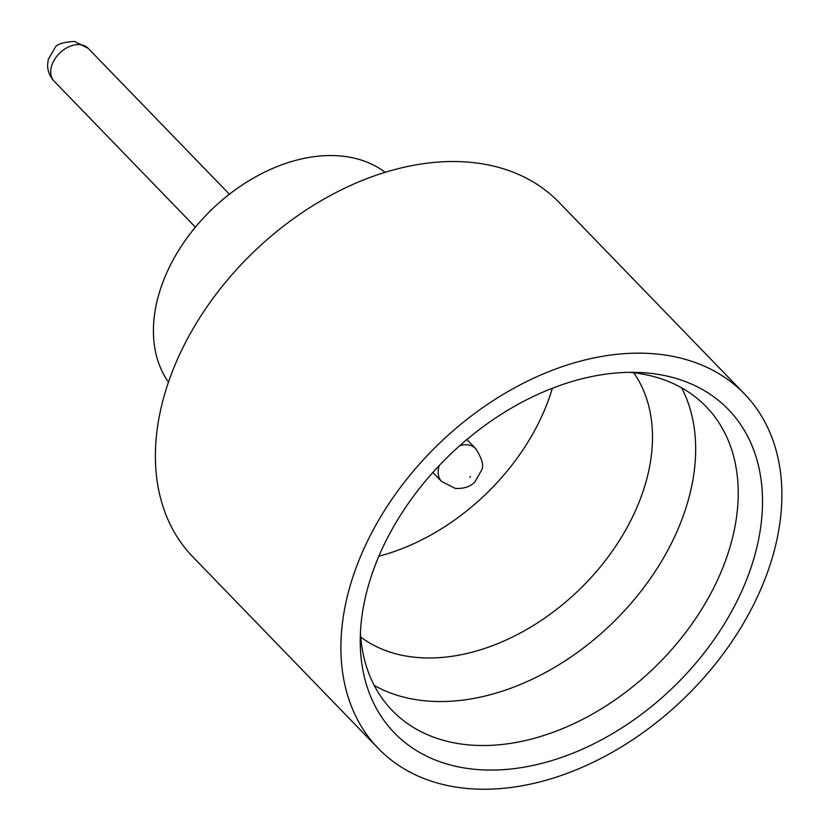 <?xml version="1.0" encoding="UTF-8"?>
<svg xmlns="http://www.w3.org/2000/svg" width="829" height="829" viewBox="0 0 829 829"><rect width="100%" height="100%" fill="white"/><g stroke="black" fill="none" stroke-linecap="round" stroke-linejoin="round"><path stroke-width="1.24" d="M374.231 685.438A218.441 151.469 135.9 0 0 418.997 700.101A218.441 151.469 135.9 0 0 633.853 600.051A218.441 151.469 135.9 0 0 681.656 387.837M360.729 637.055A191.136 132.536 135.9 0 0 410.407 656.723A191.136 132.536 135.9 0 0 603.999 562.311A191.136 132.536 135.9 0 0 633.729 372.781M654.672 373.848A232.452 161.178 -44.1 0 1 739.603 595.823A232.452 161.178 -44.1 0 1 468.105 768.535A232.452 161.178 -44.1 0 1 360.242 641.273A232.452 161.178 -44.1 0 1 637.967 372.428A232.452 161.178 -44.1 0 1 654.672 373.848M360.428 632.682A218.441 151.469 135.9 0 0 392.283 710.557A218.441 151.469 135.9 0 0 461.566 744.079A218.441 151.469 135.9 0 0 689.966 626.714A218.441 151.469 135.9 0 0 706.173 406.697A218.441 151.469 135.9 0 0 636.89 373.185A218.441 151.469 135.9 0 0 629.366 372.335M168.453 382.128A151.697 105.19 -44.1 0 1 191.779 231.633A151.697 105.19 -44.1 0 1 345.538 156.546A151.697 105.19 -44.1 0 1 385.184 172.328M378.283 748.442L192.784 556.819A254.845 176.712 -44.1 0 1 211.696 300.139A254.845 176.712 -44.1 0 1 478.167 163.22A254.845 176.712 -44.1 0 1 558.995 202.317L744.494 393.941A254.845 176.712 -44.1 0 1 725.593 650.62A254.845 176.712 -44.1 0 1 459.121 787.55A254.845 176.712 -44.1 0 1 378.283 748.442A254.845 176.712 -44.1 0 1 397.195 491.763A254.845 176.712 -44.1 0 1 663.656 354.843A254.845 176.712 -44.1 0 1 744.494 393.941M378.843 556.218A191.136 132.536 135.9 0 0 552.352 388.252M467.494 438.997A118.319 82.04 -44.1 0 1 466.996 439.65M432.987 472.571A118.319 82.04 -44.1 0 1 432.313 473.058M467.805 438.748A118.319 82.04 -44.1 0 1 467.048 439.722M433.049 472.634A118.319 82.04 -44.1 0 1 432.054 473.349M54.186 81.263C49.636 76.247 47.44 70.61 47.616 64.361L48.279 59.398L54.88 47.916C56.538 44.258 63.108 42.103 74.589 41.45L88.195 48.351A23.668 16.404 135.9 0 0 80.682 44.714A23.668 16.404 135.9 0 0 55.947 57.429A23.668 16.404 135.9 0 0 54.186 81.263L195.395 227.136M470.406 476.437L469.919 477.473L470.406 476.437M432.862 472.447L441.608 481.473A23.668 16.404 -44.1 0 1 439.256 465.515M459.732 445.691A23.668 16.404 -44.1 0 1 468.105 444.924A23.668 16.404 -44.1 0 1 475.608 448.562L466.872 439.525M441.608 481.473L455.204 488.374C463.784 488.892 470.354 486.737 474.903 481.918L481.587 470.147C484.053 465.68 482.063 458.489 475.608 448.562M88.195 48.351L229.405 194.224"/></g></svg>
